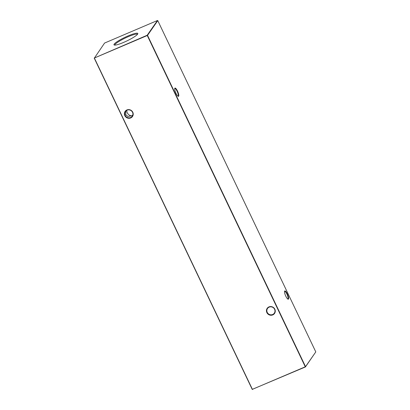 <?xml version="1.0" encoding="UTF-8"?>
<svg xmlns="http://www.w3.org/2000/svg" width="410" height="410" viewBox="0 0 410 410"><rect width="100%" height="100%" fill="white"/><g stroke="black" fill="none" stroke-linecap="round" stroke-linejoin="round"><path stroke-width="0.61" d="M126.89 109.947A4.489 4.279 34.8 0 1 132.789 112.248A4.489 4.279 34.8 0 1 130.708 117.952A4.489 4.279 34.8 0 1 124.814 115.651A4.489 4.279 34.8 0 1 126.89 109.947M130.616 117.542A4.126 3.936 -145.2 0 0 131.933 111.371A4.126 3.936 -145.2 0 0 125.475 111.499A4.126 3.936 -145.2 0 0 130.616 117.542M268.95 306.906A4.489 4.279 34.8 0 1 274.843 309.207A4.489 4.279 34.8 0 1 272.768 314.911A4.489 4.279 34.8 0 1 266.869 312.61A4.489 4.279 34.8 0 1 268.95 306.906M272.676 314.501A4.126 3.936 -145.2 0 0 273.988 308.335A4.126 3.936 -145.2 0 0 267.53 308.463A4.126 3.936 -145.2 0 0 272.676 314.501M287.743 299.023A4.126 1.071 66.9 0 0 287.871 299.003A4.126 1.071 66.9 0 0 288.005 298.885A4.126 1.071 66.9 0 0 286.964 294.18A4.126 1.071 66.9 0 0 284.632 291.407A4.126 1.071 66.9 0 0 284.53 291.484M288.481 299.069A4.489 1.163 -113.1 0 1 287.979 299.167A4.489 1.163 -113.1 0 1 285.503 295.523A4.489 1.163 -113.1 0 1 284.586 291.213A4.489 1.163 -113.1 0 1 284.663 291.064A4.489 1.163 -113.1 0 1 287.343 293.955A4.489 1.163 -113.1 0 1 288.481 299.069M177.909 96.16A4.126 1.071 66.9 0 0 178.037 96.135A4.126 1.071 66.9 0 0 178.171 96.022A4.126 1.071 66.9 0 0 177.13 91.317A4.126 1.071 66.9 0 0 174.798 88.539A4.126 1.071 66.9 0 0 174.696 88.616M178.647 96.206A4.489 1.163 -113.1 0 1 178.145 96.304A4.489 1.163 -113.1 0 1 175.67 92.66A4.489 1.163 -113.1 0 1 174.752 88.35A4.489 1.163 -113.1 0 1 174.829 88.201A4.489 1.163 -113.1 0 1 177.51 91.092A4.489 1.163 -113.1 0 1 178.647 96.206M132.671 115.43L131.851 115.774L132.778 115.102M126.664 110.398L127.136 112.632C128.381 114.82 129.955 115.866 131.851 115.774L127.848 116.435L125.716 114.677L125.906 110.982M123.615 42.409A13.197 2.04 -25.5 0 0 137.811 33.763A13.197 2.04 -25.5 0 0 128.166 35.875A13.197 2.04 -25.5 0 0 114.211 45.023A13.197 2.04 -25.5 0 0 123.615 42.409M137.519 34.276A12.597 1.947 -25.5 0 0 128.356 36.639A12.597 1.947 -25.5 0 0 114.79 45.115M315.792 351.908L157.778 20.623L147.518 35.362L305.532 366.648L315.792 351.908L305.419 366.95L252.222 389.377L94.208 58.092L147.2 35.239L157.46 20.5L104.581 43.05L94.382 58.061L252.396 389.346L305.276 366.796L147.262 35.511L94.208 58.092M157.778 20.623L157.46 20.5M147.518 35.362L147.2 35.239L147.518 35.362M305.532 366.648L305.419 366.95L305.532 366.648M252.539 389.5L252.222 389.377"/></g></svg>
